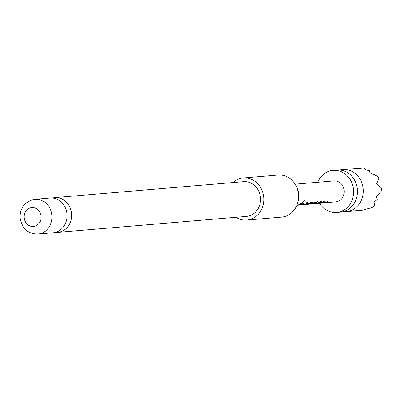 <?xml version="1.0" encoding="UTF-8"?>
<svg xmlns="http://www.w3.org/2000/svg" width="402" height="402" viewBox="0 0 402 402"><rect width="100%" height="100%" fill="white"/><g stroke="black" fill="none" stroke-linecap="round" stroke-linejoin="round"><path stroke-width="0.6" d="M304.098 200.347C304.45 201.055 303.927 201.769 302.54 202.482L304.229 200.382M303.937 200.236C304.299 200.93 303.791 201.623 302.415 202.327L302.369 202.327M319.525 203.301A21.13 18.773 -94.8 0 0 336.62 212.452L340.479 212.125A21.13 18.773 -94.8 0 0 344.283 211.351A21.13 18.773 -94.8 0 0 357.122 187.322A21.13 18.773 -94.8 0 0 336.911 170.021L333.047 170.347A21.13 18.773 -94.8 0 0 329.248 171.121A21.13 18.773 -94.8 0 0 317.741 182.247M55.315 232.396A17.432 15.487 -94.8 0 0 57.632 232.396A17.432 15.487 -94.8 0 0 60.767 231.758A17.432 15.487 -94.8 0 0 71.36 211.934A17.432 15.487 -94.8 0 0 54.687 197.658A17.432 15.487 -94.8 0 0 52.401 198.05M343.358 211.623A21.13 18.773 -94.8 0 0 346.273 211.633A21.13 18.773 -94.8 0 0 350.077 210.859A21.13 18.773 -94.8 0 0 362.916 186.829A21.13 18.773 -94.8 0 0 342.705 169.528L363.981 167.935L365.081 169.624L369.312 170.724L369.785 172.503L378.096 176.578L378.779 178.749L376.729 183.498L381.302 187.91L381.9 190.382L376.488 196.839L377.212 199.402L374.021 202.07L374.483 206.07L372.056 207.477L364.368 209.648L363.951 210.13M342.705 169.528A21.13 18.773 -94.8 0 0 339.831 170.026M336.62 212.452A21.13 18.773 -94.8 0 0 340.419 211.678A21.13 18.773 -94.8 0 0 353.257 187.649A21.13 18.773 -94.8 0 0 333.047 170.347M295.937 185.608L296.787 187.231A17.186 15.271 85.2 0 1 298.259 190.96A17.186 15.271 85.2 0 1 298.033 201.915L297.465 203.658A21.13 18.773 -94.8 0 0 297.741 190.196A21.13 18.773 -94.8 0 0 295.937 185.608A21.13 18.773 -94.8 0 0 278.013 175.016L243.25 177.96A21.13 18.773 85.2 0 1 262.983 193.141A21.13 18.773 85.2 0 1 246.823 220.065A21.13 18.773 85.2 0 1 235.939 217.276M246.823 220.065L281.581 217.12A21.13 18.773 -94.8 0 0 297.465 203.658M50.084 198.05A17.432 15.487 85.2 0 1 66.757 212.326A17.432 15.487 85.2 0 1 56.164 232.15A17.432 15.487 85.2 0 1 53.029 232.788L37.944 234.064A17.432 15.487 85.2 0 0 41.079 233.426A17.432 15.487 85.2 0 0 51.672 213.603A17.432 15.487 85.2 0 0 34.999 199.332L50.084 198.05M30.105 207.899A9.507 8.447 -94.8 0 0 24.542 219.668A9.507 8.447 -94.8 0 0 35.13 226.15A9.507 8.447 -94.8 0 0 40.692 214.382A9.507 8.447 -94.8 0 0 30.105 207.899M54.687 197.658L243.567 181.644A17.432 15.487 85.2 0 1 260.24 195.92A17.432 15.487 85.2 0 1 249.647 215.743A17.432 15.487 85.2 0 1 246.511 216.382L57.632 232.396M311.424 203.884L313.696 203.568L316.57 201.975L317.58 201.889L313.555 203.779L317.032 203.472L320.992 201.603L322.007 201.518L319.138 203.11L317.163 203.497L318.384 203.397L320.283 203.01L324.102 201.337L327.63 201.055L327.007 202.01L323.826 202.935L335.725 201.925A10.563 9.387 -94.8 0 0 337.625 201.538A10.563 9.387 -94.8 0 0 344.047 189.523A10.563 9.387 -94.8 0 0 333.941 180.875L295.108 184.166M323.826 202.935L323.319 202.965M319.399 203.311L322.811 203.02L325.811 202.161L322.535 202.437L318.886 203.337M317.163 203.497L316.314 203.543M313.53 203.703L313.093 203.739M304.832 204.442L307.108 204.126L310.937 202.442L314.485 202.141L313.831 203.126L310.093 204.08M309.058 204.186L312.52 203.286L309.238 203.568L306.862 204.347L308.369 204.216M306.837 204.271L306.505 204.301M296.897 205.206L298.354 204.869L301.229 203.276L302.219 203.211L299.369 204.784L297.47 205.171L298.616 205.07L300.515 204.683L304.349 203L307.897 202.698L307.244 203.683L303.545 204.638M299.631 204.985L303.043 204.698L306.038 203.839L302.761 204.115L299.118 205.015M297.47 205.171L296.957 205.196M327.63 201.055L327.881 201.181M317.469 201.719L313.525 203.568M232.994 182.543A21.13 18.773 85.2 0 1 243.25 177.96M301.857 203.236L298.661 204.759M306.038 203.839L302.57 204.181M302.495 203.985L300.812 204.583M307.781 202.528L307.244 203.683M307.158 203.492L305.239 204.206M314.374 201.97L313.751 202.935L311.51 203.734M312.52 203.286L309.048 203.633M308.972 203.437L307.545 203.97M321.64 201.548L318.409 203.095M325.811 202.161L322.344 202.502M322.268 202.312L320.58 202.904M327.514 200.884L327.007 202.01M326.926 201.819L325.017 202.528M364.001 210.13L346.273 211.633M34.999 199.332L31.467 200.045L25.889 203.246C21.653 207.191 19.723 212.145 20.1 218.1C22.125 228.708 28.07 234.029 37.944 234.064M311.867 203.95L310.645 204.05M305.279 204.507L304.058 204.613"/></g></svg>
